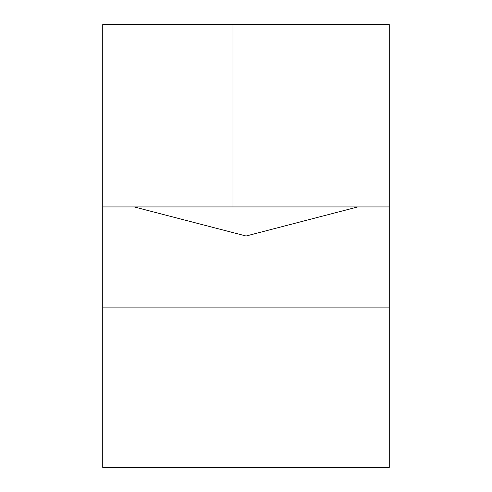 <?xml version="1.0" encoding="UTF-8"?>
<svg xmlns="http://www.w3.org/2000/svg" width="492" height="492" viewBox="0 0 492 492"><rect width="100%" height="100%" fill="white"/><g stroke="black" fill="none" stroke-linecap="round" stroke-linejoin="round"><path stroke-width="0.74" d="M134.193 206.929L246.068 236.006L357.807 206.929M232.974 24.6L389.258 24.6L389.258 467.4L102.742 467.4L102.742 24.6L232.974 24.6L232.974 206.929L102.742 206.929M389.258 206.929L232.974 206.929M389.258 307.113L102.742 307.113"/></g></svg>
